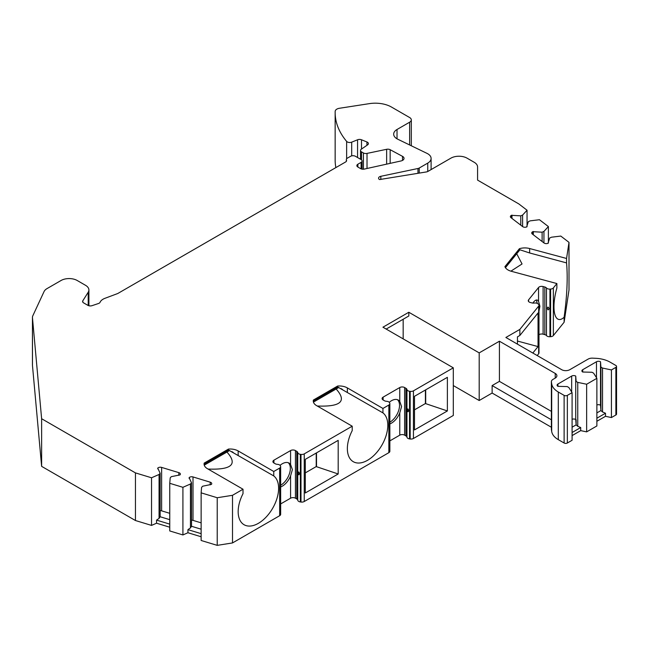 <?xml version="1.0" encoding="UTF-8"?>
<svg xmlns="http://www.w3.org/2000/svg" width="649" height="649" viewBox="0 0 649 649"><rect width="100%" height="100%" fill="white"/><g stroke="black" fill="none" stroke-linecap="round" stroke-linejoin="round"><path stroke-width="0.97" d="M537.169 303.351A13.726 4.738 105.1 0 0 536.009 300.098M414.484 409.852L425.403 403.548L425.403 390.008M280.66 485.249A13.726 7.926 120 0 0 289.373 473.892A13.726 7.926 120 0 0 288.253 462.721M305.298 472.894L316.217 466.59L316.217 453.043M336.141 389.002C347.126 401.269 340.839 406.947 317.272 406.023M388.848 405.041A3.432 1.979 0 0 0 389.854 403.637L389.854 451.274A3.432 1.979 0 0 1 388.848 452.669L388.848 405.041L382.942 408.448L382.942 412.886L337.65 386.974L337.65 386.033L313.386 400.044A11.439 6.604 0 0 0 313.272 400.977A11.439 6.604 0 0 0 316.623 405.649L352.212 426.198L304.243 453.886A3.432 1.979 0 0 1 300.99 454.405L300.341 454.316L300.341 501.945L300.99 502.042A3.432 1.979 0 0 0 304.243 501.515L304.243 453.886M382.942 412.886A28.597 16.509 -60 0 1 381.304 446.147A28.597 16.509 -60 0 1 353.275 461.699A28.597 16.509 -60 0 1 352.212 430.636L352.212 426.198M337.65 386.974L313.386 400.977L313.321 401.585M226.947 452.045C237.94 464.311 231.652 469.981 208.086 469.065M279.662 468.083A3.432 1.979 0 0 0 280.66 466.68L280.66 514.308A3.432 1.979 0 0 1 279.662 515.712L279.662 468.083L273.756 471.49L273.756 475.928L228.464 450.008L228.464 449.076L204.2 463.086A11.439 6.604 0 0 0 204.078 464.019A11.439 6.604 0 0 0 207.429 468.692L243.018 489.232L232.504 495.309L217.22 497.734L201.133 492.842L201.588 487.383L202.65 486.215L211.412 484.405A2.856 1.655 0 0 0 211.744 483.635A2.856 1.655 0 0 0 210.211 482.175L193.004 476.942A2.856 1.655 0 0 0 189.143 477.64L191.512 482.832L190.449 484.008L182.913 487.31L169.754 483.31L170.208 477.851L171.271 476.682L180.033 474.873A2.856 1.655 0 0 0 180.365 474.103A2.856 1.655 0 0 0 178.832 472.642L161.625 467.41A2.856 1.655 0 0 0 157.764 468.107L160.133 473.299L159.07 474.468L151.533 477.778L135.446 472.894L41.625 418.727L32.466 317.799A11.439 6.604 0 0 1 32.45 317.458A11.439 6.604 0 0 1 32.839 315.747L44.067 291.555A11.439 6.604 0 0 1 47.028 288.594L61.038 280.506A11.439 6.604 0 0 1 77.215 280.506L85.546 285.317A11.439 6.604 0 0 1 88.897 289.981A11.439 6.604 0 0 1 88.207 292.245L82.812 300.795L82.812 302.15M273.756 475.928A28.597 16.509 -60 0 1 272.118 509.189A28.597 16.509 -60 0 1 244.089 524.741A28.597 16.509 -60 0 1 243.018 493.67L243.018 489.232M228.464 450.008L204.2 464.019L204.127 464.627M403.167 319.259L403.167 338.875M477.575 180.106L477.575 166.963L477.575 180.106L518.827 203.924L527.053 210.227L522.607 215.054L520.782 215.849L511.509 215.33A2.856 1.655 0 0 0 510.374 216.652A2.856 1.655 0 0 0 510.95 217.642L522.656 226.606A2.856 1.655 0 0 0 526.655 226.931L528.351 221.65L530.176 220.855L539.441 219.719L548.389 226.574L543.943 231.401L542.118 232.196L532.853 231.677A2.856 1.655 0 0 0 531.718 232.999A2.856 1.655 0 0 0 532.294 233.989L543.992 242.961A2.856 1.655 0 0 0 547.999 243.286L549.695 237.996L551.52 237.201L560.777 236.066L569.003 242.369L569.003 289.998L564.119 322.228L553.362 335.557A3.432 1.979 180 0 1 550.603 336.693L550.603 289.056L549.938 289.097A3.432 1.979 180 0 1 546.474 287.969A3.432 1.979 180 0 0 544.819 287.012L543.108 286.55A3.432 1.979 180 0 0 538.548 287.507L528.594 299.838A3.432 1.979 180 0 0 528.27 300.674A3.432 1.979 180 0 0 530.249 302.475L531.961 302.929A3.432 1.979 180 0 0 534.297 303.051A3.432 1.979 180 0 1 538.021 303.854L538.394 304.178A3.432 1.979 180 0 1 538.986 305.281A3.432 1.979 180 0 1 538.662 306.117L519.857 329.408L505.879 337.472L561.693 369.695A5.719 3.302 180 0 0 569.781 369.695L588.116 359.108A5.719 3.302 0 0 1 592.659 358.151L595.887 358.313A22.877 13.207 0 0 1 610.068 362.134L615.877 365.492A2.288 1.322 0 0 1 616.55 366.425A2.288 1.322 0 0 1 615.877 367.358L611.431 369.93L602.532 368.056L600.917 367.123L600.512 361.753A2.856 1.655 0 0 0 596.472 361.753L582.721 369.695A2.856 1.655 0 0 0 581.885 370.863A2.856 1.655 0 0 0 582.721 372.031L592.018 372.258L593.64 373.199L596.877 378.335L586.639 384.24L577.748 382.375L576.125 381.434L575.72 376.071A2.856 1.655 0 0 0 571.68 376.071L557.929 384.005A2.856 1.655 0 0 0 557.093 385.173A2.856 1.655 0 0 0 557.929 386.342L567.234 386.577L568.849 387.51L572.085 392.645L567.348 395.379A2.288 1.322 0 0 1 564.119 395.379L558.302 392.02A22.877 13.207 0 0 1 551.691 383.835L551.407 381.969A5.719 3.302 0 0 1 551.382 381.677A5.719 3.302 0 0 1 553.062 379.349L555.22 378.099A5.719 3.302 180 0 0 556.891 375.763A5.719 3.302 180 0 0 555.22 373.426L555.22 378.099M538.986 334.738A3.432 1.979 180 0 1 543.108 334.178L544.819 334.641A3.432 1.979 180 0 1 546.474 335.598A3.432 1.979 180 0 0 549.938 336.734L550.603 336.693M538.986 305.281L538.986 352.91A3.432 1.979 180 0 1 538.662 353.754L537.202 355.555M616.55 366.425L616.55 414.054A2.288 1.322 180 0 1 615.877 414.987L611.431 417.558L605.501 416.309L596.877 421.29M596.877 378.335L596.877 425.963L586.639 431.869L580.709 430.628L572.085 435.601M572.085 392.645L572.085 440.273L567.348 443.007A2.288 1.322 180 0 1 564.119 443.007L558.302 439.649A22.877 13.207 180 0 1 551.691 431.463L551.407 429.597A5.719 3.302 180 0 1 551.382 429.314L551.382 381.677M383.105 397.147L383.105 399.954A3.432 1.979 0 0 1 382.099 398.551A3.432 1.979 0 0 1 383.105 397.147L399.768 387.534A3.432 1.979 0 0 1 404.619 387.534L405.95 388.297A3.432 1.979 0 0 1 406.947 389.53A3.432 1.979 0 0 0 409.527 391.274L410.176 391.371A3.432 1.979 0 0 0 413.437 390.844L453.31 367.829L382.942 327.201L408.821 312.258L479.189 352.886L479.189 400.514L492.129 393.043L551.382 427.253M479.189 400.514L453.31 385.571M453.31 367.829L453.31 415.457L413.437 438.481L413.437 390.844M410.176 391.371L410.176 439A3.432 1.979 0 0 0 413.437 438.481M410.176 439L409.527 438.902A3.432 1.979 0 0 1 406.947 437.158A3.432 1.979 0 0 0 405.95 435.933L404.619 435.163A3.432 1.979 0 0 0 399.768 435.163L389.854 440.882M388.848 452.669L304.243 501.515M273.919 460.19L273.919 462.988A3.432 1.979 0 0 1 272.913 461.593A3.432 1.979 0 0 1 273.919 460.19L290.582 450.568A3.432 1.979 0 0 1 295.433 450.568L296.763 451.339A3.432 1.979 0 0 1 297.753 452.564L297.753 500.201A3.432 1.979 0 0 0 300.341 501.945M297.753 500.201A3.432 1.979 0 0 0 296.763 498.967L295.433 498.205A3.432 1.979 0 0 0 290.582 498.205L280.66 503.924M279.662 515.712L232.504 542.937L217.22 545.363L201.133 540.479L201.133 492.842M201.133 536.747L187.942 532.74L182.913 534.946L169.754 530.947L169.754 483.31M169.754 527.215L156.555 523.208L151.533 525.406L135.446 520.522L41.625 466.355L32.466 365.436A11.439 6.604 180 0 1 32.45 365.087L32.45 317.458M427.748 171.506L427.748 163.11A11.439 6.604 0 0 0 431.098 158.437A11.439 6.604 0 0 0 427.018 153.383L397.764 139.21A11.439 6.604 180 0 1 393.675 134.148A11.439 6.604 180 0 1 397.026 129.484L409.633 122.207A5.719 3.302 0 0 0 411.312 119.87A5.719 3.302 0 0 0 409.633 117.534L391.485 107.053A22.877 13.207 0 0 0 369.386 103.637L339.403 108.278A5.719 3.302 0 0 0 335.168 111.409A114.386 66.036 0 0 0 335.152 112.553L335.152 160.181A114.386 66.036 0 0 0 335.874 167.588M335.152 112.553A114.386 66.036 0 0 0 346.639 141.401A3.432 1.979 0 0 0 351.693 142.155L357.567 139.778A3.432 1.979 180 0 1 361.501 139.778L366.936 141.977A3.432 1.979 180 0 1 368.397 143.599A3.432 1.979 180 0 1 367.594 144.873L361.323 149.189A3.432 1.979 0 0 0 360.519 150.463A3.432 1.979 0 0 0 361.525 151.866L363.416 152.953A3.432 1.979 0 0 0 367.018 153.415L386.642 149.294A3.432 1.979 0 0 1 390.154 149.7L402.51 156.352A4.803 2.774 0 0 1 404.035 158.38A4.803 2.774 0 0 1 400.952 160.968L364.316 169.089A3.432 1.979 0 0 1 360.657 168.643L357.867 167.036A3.432 1.979 180 0 1 356.869 165.633A3.432 1.979 180 0 1 357.867 164.229L357.867 167.036M361.104 168.862L361.104 162.364A3.432 1.979 0 0 0 362.11 160.96A3.432 1.979 0 0 0 361.104 159.565L355.441 156.295A3.432 1.979 0 0 0 350.59 156.295L347.353 158.161A3.432 1.979 0 0 0 346.347 159.565A3.432 1.979 0 0 0 346.469 160.076A3.432 1.979 180 0 1 346.582 160.587A3.432 1.979 180 0 1 345.576 161.99L117.785 293.502L104.951 298.313A11.439 6.604 0 0 0 100.076 302.272A3.432 1.979 180 0 1 98.461 303.513L92.028 305.663A3.432 1.979 180 0 1 87.891 305.346L83.616 302.88A3.432 1.979 180 0 1 82.61 301.477A3.432 1.979 180 0 1 82.812 300.795M273.756 471.49L238.167 450.941A11.439 6.604 0 0 0 228.464 449.076M280.66 466.68A3.432 1.979 0 0 0 280.563 466.201L280.4 465.828A3.432 1.979 0 0 0 277.374 464.335A3.432 1.979 0 0 1 275.249 463.759L273.919 462.988M297.753 452.564A3.432 1.979 0 0 0 300.341 454.316M382.942 408.448L347.353 387.907A11.439 6.604 0 0 0 337.65 386.033M389.854 403.637A3.432 1.979 0 0 0 389.749 403.159L389.587 402.786A3.432 1.979 0 0 0 386.561 401.293A3.432 1.979 0 0 1 384.435 400.725L383.105 399.954M555.22 373.426L499.414 341.212L479.189 352.886M569.003 242.369L566.561 258.472L529.641 248.535A11.439 6.604 0 0 0 519.419 248.697L504.914 266.65A11.439 6.604 0 0 0 511.274 271.274L556.883 283.556L553.362 287.929A3.432 1.979 180 0 1 550.603 289.056M477.575 166.963A11.439 6.604 0 0 0 474.224 162.299L467.061 158.161A11.439 6.604 0 0 0 450.885 158.161L427.91 171.425A3.432 1.979 180 0 1 426.434 171.928L379.576 179.562A3.432 1.979 180 0 1 378.57 178.159A3.432 1.979 180 0 1 380.825 176.301L380.825 179.473M417.972 173.324L417.972 168.497L380.825 176.301M417.972 168.497A3.432 1.979 0 0 0 419.222 168.034L427.748 163.11M361.104 162.364L357.867 164.229M389.854 422.207A13.726 7.926 120 0 0 398.559 410.849A13.726 7.926 120 0 0 397.439 399.679M538.986 311.179L539.919 306.255L538.548 301.371A13.726 4.738 105.1 0 0 537.137 300.033A13.726 4.738 105.1 0 0 532.829 303.091M547.383 308.259C547.829 310.254 548.356 310.4 548.981 308.689C548.324 306.758 547.788 306.62 547.383 308.259M519.857 329.408L519.857 335.476L538.037 312.972L538.037 346.59L517.456 341.049M532.829 353.032L538.037 346.59M564.119 322.228L564.119 317.256A28.597 9.865 -74.9 0 1 558.635 319.413A28.597 9.865 -74.9 0 1 556.883 287.994L556.883 283.556M551.382 411.377L499.414 381.369L499.414 341.212M586.639 384.24L586.639 431.869M611.431 369.93L611.431 417.558M577.748 382.375L577.748 426.288L576.134 424.876L572.085 427.212M580.709 430.628L580.709 427.537L577.748 426.288M580.709 427.537L572.085 432.518M576.134 424.876L575.72 419.497A2.856 1.655 0 0 0 572.085 419.303M576.142 424.868L576.125 419.733M596.877 418.207L605.501 413.226L602.532 411.977L600.925 410.566L596.877 412.902M605.501 413.226L605.501 416.309M602.532 368.056L602.532 411.977M600.917 405.414L600.917 367.123L600.933 410.557L600.512 405.187A2.856 1.655 0 0 0 596.877 404.984M447.38 410.947L447.38 377.32L414.484 396.312L414.484 429.93L447.38 410.947L425.403 403.548M338.186 473.981L338.186 440.363L305.298 459.346L305.298 492.972L338.186 473.981L316.217 466.59M232.504 495.309L232.504 542.937M492.129 393.043L492.129 385.571L499.414 381.369M517.456 344.157L517.456 336.863L519.857 335.476M408.821 312.258L408.821 315.99L386.179 329.067M425.695 389.838L425.695 403.719M389.854 423.927A13.726 7.926 120 0 0 399.768 412.894L401.569 406.599L399.768 401.39A13.726 7.926 120 0 0 398.299 400.068A13.726 7.926 120 0 0 391.436 400.749A13.726 7.926 120 0 0 389.254 402.299M408.635 410.679C408.124 408.643 407.71 408.408 407.394 409.957C407.718 412.058 408.14 412.293 408.635 410.679M280.66 486.961A13.726 7.926 120 0 0 290.582 475.936L292.383 469.633L290.582 464.433A13.726 7.926 120 0 0 289.113 463.11A13.726 7.926 120 0 0 282.25 463.784A13.726 7.926 120 0 0 280.06 465.333M299.449 473.721C298.938 471.685 298.524 471.442 298.207 472.999C298.532 475.092 298.946 475.336 299.449 473.721M204.2 464.019L204.2 463.086M316.509 452.88L316.509 466.753M313.386 400.977L313.386 400.044M217.22 497.734L217.22 545.363M135.446 472.894L135.446 520.522M151.533 525.406L151.533 477.778M182.913 534.946L182.913 487.31M201.133 533.656L187.942 529.649L187.942 532.74M190.449 484.008L190.449 527.921L187.942 529.649M201.133 529.195L191.512 526.274L190.449 527.921M191.512 482.832L191.52 526.274M201.133 522.843L193.004 520.376A2.856 1.655 0 0 0 191.52 520.19M159.07 474.468L159.07 518.389L156.555 520.117L156.555 523.208M169.754 519.662L160.133 516.742L159.07 518.389M169.754 524.124L156.555 520.117M169.754 513.31L161.625 510.844A2.856 1.655 0 0 0 160.141 510.649M160.133 473.299L160.141 516.742M41.625 418.727L41.625 466.355M527.053 210.227L527.053 226.761M548.389 226.574L548.389 243.107M522.607 215.054L522.607 226.574M511.972 215.127L511.972 218.421M520.782 215.849L520.782 225.179M543.943 231.401L543.943 242.921M542.118 232.196L542.126 241.525M533.308 231.482L533.308 234.776M564.119 317.256C567.072 295.749 567.883 277.634 566.561 262.91L566.561 258.472M516.718 253.743L522.047 263.965L510.893 271.168M566.561 262.91L529.641 252.972L519.419 249.63L519.419 248.697M519.776 249.719L505.182 267.25M551.382 419.781L492.129 385.571M528.594 301.517L528.594 299.838M538.548 301.371L538.548 287.507M543.108 334.178L543.108 286.55M544.819 334.641L544.819 287.012M546.474 335.598L546.474 287.969M549.938 336.734L549.938 289.097M553.362 287.929L553.362 335.557M538.662 306.117L538.662 353.754M551.407 429.597L551.407 381.969M551.691 431.463L551.691 383.835M558.302 439.649L558.302 392.02M564.119 443.007L564.119 395.379M567.348 443.007L567.348 395.379M615.877 414.987L615.877 367.358M557.929 384.005L557.929 386.342M571.68 376.071L571.68 391.996M575.72 376.071L575.72 419.497M582.721 369.695L582.721 372.031M596.472 361.753L596.472 377.686M600.512 361.753L600.512 405.187M404.619 387.534L404.619 435.163M399.768 412.894L399.768 435.163M399.768 387.534L399.768 401.39M405.95 388.297L405.95 435.933M406.947 389.53L406.947 437.158M409.527 391.274L409.527 438.902M295.433 450.568L295.433 498.205M290.582 475.936L290.582 498.205M290.582 450.568L290.582 464.433M296.763 451.339L296.763 498.967M300.99 454.405L300.99 502.042M238.167 450.941L238.167 455.379M347.353 387.907L347.353 392.345M189.143 477.64L189.143 478.427M193.004 476.942L193.004 520.376M210.211 482.175L210.211 484.86M157.764 468.107L157.764 468.894M161.625 467.41L161.625 510.844M178.832 472.642L178.832 475.328M32.466 365.436L32.466 317.799M88.207 305.509L88.207 292.245M346.469 160.076L346.469 161.098M386.642 149.294L386.642 164.14M367.018 168.489L367.018 153.415M363.416 169.211L363.416 152.953M361.525 151.866L361.525 159.857M366.936 141.977L366.936 145.327M361.501 139.778L361.501 149.067M357.567 139.778L357.567 157.52M351.693 142.155L351.693 155.865M346.639 141.401L346.639 158.762M409.633 122.207L409.633 144.962M397.026 129.484L397.026 138.821M419.222 173.121L419.222 168.034M511.509 215.33L511.509 218.072M532.853 231.677L532.853 234.419M529.641 248.535L529.641 252.972M390.154 149.7L390.154 163.361M402.51 156.352L402.51 160.408M342.307 389.327L341.09 388.629M233.113 452.369L231.904 451.663M431.098 169.584L431.098 158.437M229.608 450.511L204.248 465.146M338.794 387.469L313.443 402.112M88.897 305.752L88.897 289.981M346.347 161.309L346.347 159.565M362.11 169.138L362.11 160.96M360.519 150.463L360.519 159.224M411.312 119.87L411.312 145.774M519.873 249.833L505.449 267.688"/></g></svg>
